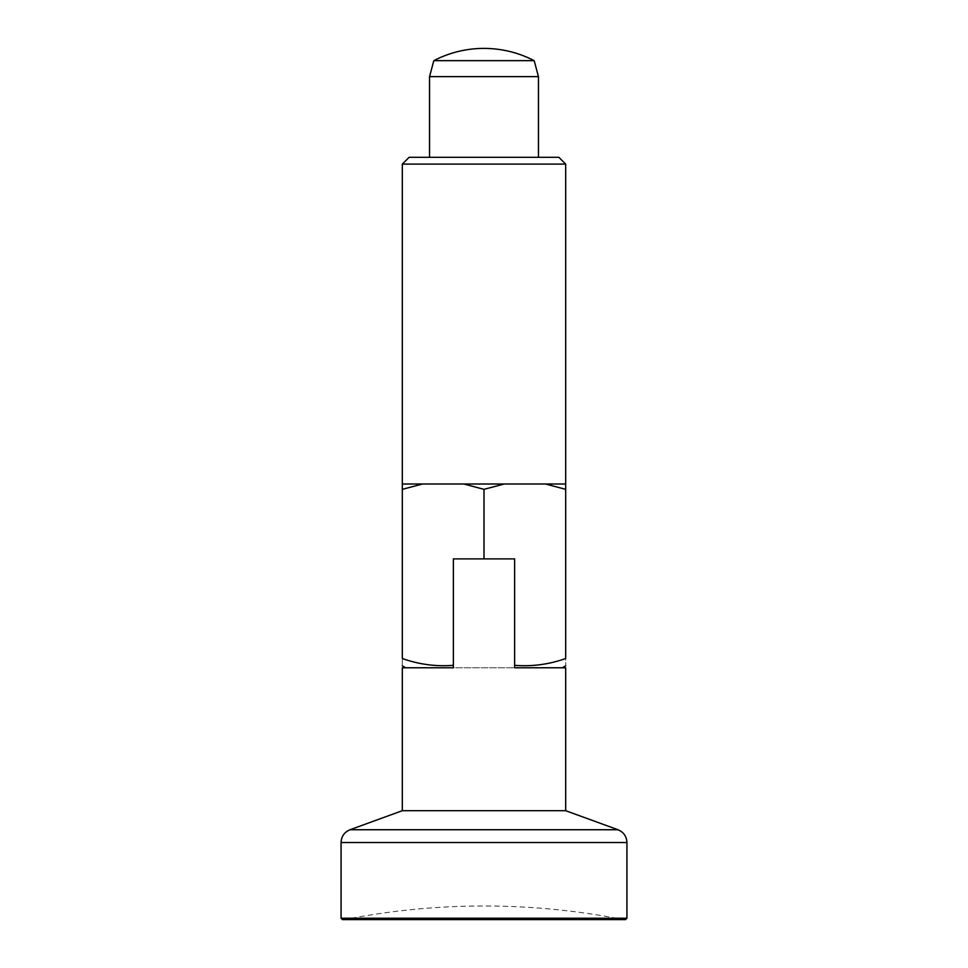 <?xml version="1.0" encoding="UTF-8"?>
<svg xmlns="http://www.w3.org/2000/svg" width="968" height="968" viewBox="0 0 968 968"><rect width="100%" height="100%" fill="white"/><g stroke="black" fill="none" stroke-linecap="round" stroke-linejoin="round"><path stroke-width="0.73" stroke-dasharray="4.84 3.63" d="M402.325 667.775L453.375 667.775L405.725 667.775L453.375 667.775L453.375 665.803L453.375 667.775L562.275 667.775L514.625 667.775L514.625 665.803L514.625 667.775L565.675 667.775M625.57 919.6L623.525 919.6C577.46 910.537 530.948 906 484 905.987A721.886 721.886 0 0 0 344.475 919.6M545.468 484L402.325 484L443.162 484L402.325 484L402.325 658.506C402.325 668.089 402.325 668.089 402.325 658.506C418.938 664.435 435.951 666.71 453.375 665.318L453.375 558.875L514.625 558.875L453.375 558.875L453.375 665.318L453.375 558.875L514.625 558.875L453.375 558.875L514.625 558.875L514.625 665.318C532.001 666.71 549.013 664.435 565.675 658.506C565.675 668.089 565.675 668.089 565.675 658.506L565.675 484L524.837 484L545.468 484L565.675 489.336M402.325 810.7L565.675 810.7M514.625 665.803L514.625 667.763M453.375 665.803L453.375 558.875L453.375 667.775L514.625 667.775M433.821 60.645L534.179 60.645M538.45 76.605L429.55 76.605M402.325 489.336L422.532 484M463.793 484L484 489.336L504.207 484M484 558.875L484 489.336M538.45 157.3L429.55 157.3L538.45 157.3M409.125 157.3L558.875 157.3M402.325 164.1L565.675 164.1M626.925 918.245L341.075 918.245M617.971 829.733L350.029 829.733M626.925 842.523L341.075 842.523"/><path stroke-width="1.45" d="M453.375 665.803L453.375 667.775L402.325 667.775M623.525 919.6L342.43 919.6L341.075 918.245L341.075 842.523C341.377 836.388 344.366 832.129 350.029 829.733L617.971 829.733C623.634 832.129 626.623 836.388 626.925 842.523L341.075 842.523M342.43 919.6L625.57 919.6L626.925 918.245L341.075 918.245M565.675 489.336L545.468 484L565.675 484L565.675 658.506C565.675 668.089 565.675 668.089 565.675 658.506C549.062 664.435 532.049 666.71 514.625 665.318L514.625 667.775L565.675 667.775L565.675 810.7L402.325 810.7L402.325 667.763M545.468 484L422.532 484L402.325 489.336L402.325 658.506C402.325 668.089 402.325 668.089 402.325 658.506C418.987 664.435 435.999 666.71 453.375 665.318L453.375 558.875L514.625 558.875L514.625 665.803M534.179 60.645L433.821 60.645L429.55 76.605L538.45 76.605L534.179 60.645C518.437 52.55 501.702 48.46 484 48.4A108.9 108.9 0 0 0 433.821 60.645M422.532 484L402.325 484L402.325 164.1L565.675 164.1L565.675 484M402.325 489.336L402.325 484M504.207 484L484 489.336L463.793 484M484 558.875L484 489.336M538.45 157.3L538.45 76.605M565.675 164.1L558.875 157.3L409.125 157.3L402.325 164.1M565.675 810.7L617.971 829.733M562.275 667.775L565.675 665.803M405.725 667.775L402.325 665.803M429.55 157.3L429.55 76.605M626.925 918.233L626.925 842.523M402.325 810.7L350.029 829.733"/></g></svg>
